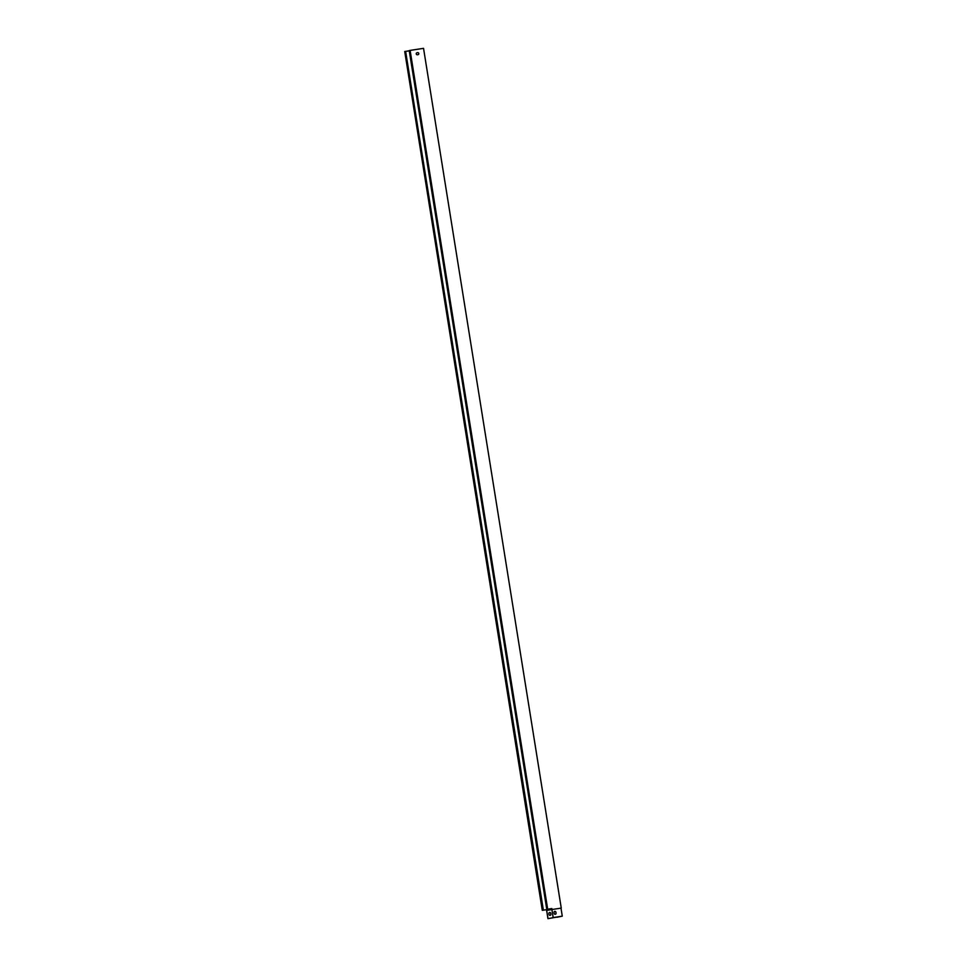 <?xml version="1.0" encoding="UTF-8"?>
<svg xmlns="http://www.w3.org/2000/svg" width="967" height="967" viewBox="0 0 967 967"><rect width="100%" height="100%" fill="white"/><g stroke="black" fill="none" stroke-linecap="round" stroke-linejoin="round"><path stroke-width="1.45" d="M542.282 910.334L404.726 51.517L405.62 51.336L543.176 910.14L542.282 910.334L546.44 909.693L546.597 910.636M543.176 910.14L546.524 909.681L548.035 918.638L556.871 917.006M418.602 53.064L418.759 54.019M405.814 51.348L409.259 50.828M547.685 909.21L546.79 909.391L409.222 50.586L410.117 50.393L547.685 909.21L551.843 908.569L551.988 909.512L561.259 908.11L423.546 48.35L410.117 50.393M417.285 54.781A1.027 0.955 -101.8 0 1 416.91 52.774A1.027 0.955 -101.8 0 1 416.958 52.762L417.768 52.641A1.027 0.955 -101.8 0 1 418.143 54.648A1.027 0.955 -101.8 0 1 418.095 54.66L417.285 54.781M561.259 908.11L551.988 909.512M405.62 51.336L543.369 910.116M416.958 52.762L416.886 52.774A1.027 0.955 -101.8 0 1 416.886 52.774L417.696 52.653A1.027 0.955 -101.8 0 1 418.107 54.66M546.669 910.624L547.963 918.65L562.274 916.172L553.124 917.574L551.77 908.593L546.79 909.391M553.197 917.55L551.915 909.536M551.843 909.596L546.706 910.382M548.881 913.622L549.014 914.48A1.027 0.955 78.2 0 0 550.163 915.35A1.027 0.955 78.2 0 0 550.9 914.202L550.755 913.332A1.027 0.955 78.2 0 0 549.607 912.473A1.027 0.955 78.2 0 0 548.881 913.622M556.919 917.284L562.008 916.22L553.124 917.574M555.3 914.274A1.027 0.955 78.2 0 0 555.989 913.138L555.856 912.268A1.027 0.955 78.2 0 0 554.744 911.398A1.027 0.955 78.2 0 0 554.043 912.534L554.188 913.404A1.027 0.955 78.2 0 0 555.336 914.262A1.027 0.955 78.2 0 0 556.061 913.114L555.928 912.256A1.027 0.955 78.2 0 0 554.78 911.385M550.126 915.35A1.027 0.955 78.2 0 0 550.827 914.214L550.682 913.344A1.027 0.955 78.2 0 0 549.57 912.473M560.993 908.146L562.274 916.172"/></g></svg>
